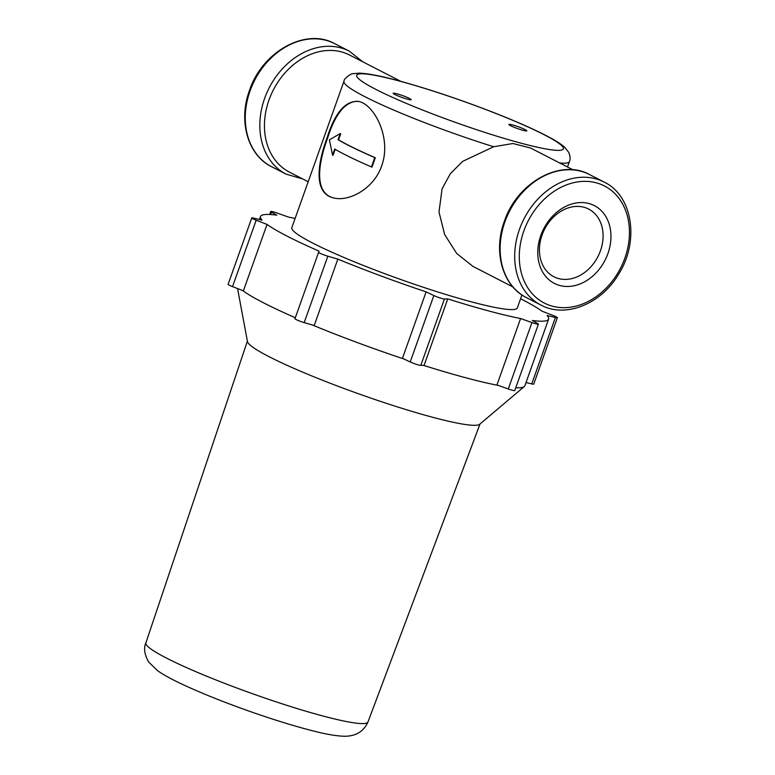 <?xml version="1.0" encoding="UTF-8"?>
<svg xmlns="http://www.w3.org/2000/svg" width="775" height="775" viewBox="0 0 775 775"><rect width="100%" height="100%" fill="white"/><g stroke="black" fill="none" stroke-linecap="round" stroke-linejoin="round"><path stroke-width="1.16" d="M521.933 294.965L517.303 307.966A119.67 12.284 -160.4 0 1 400.442 279.397A119.67 12.284 -160.4 0 1 291.826 227.676L343.955 81.268A119.67 12.284 -160.4 0 0 493.675 146.737L462.694 161.355L450.372 173.658L442.07 188.887L438.999 212.03L444.647 234.534L456.707 253.502L473.021 266.435L512.847 286.895M381.668 165.908C391.782 138.57 374.79 105.168 359.116 101.525C345.795 100.101 335.12 112.181 327.079 137.795C316.936 165.094 314.02 193.275 333.182 197.809C348.333 202.217 373.715 189.148 381.668 165.908M493.675 146.737L512.963 143.52L530.652 148.054L573.006 169.812M375.313 157.742A119.011 12.216 -160.4 0 1 338.559 139.829L338.036 139.694A119.67 12.284 -160.4 0 0 374.771 157.596L375.313 157.742L371.99 167.08L371.448 166.935A119.67 12.284 19.6 0 1 334.713 149.032L332.533 155.155L333.047 155.291L335.178 149.313M338.559 139.829L340.738 133.717L340.215 133.571L329.423 139.82L332.533 155.155M333.357 197.858C314.514 193.014 317.595 165.065 327.602 138.066C335.246 113.896 345.233 101.632 357.575 101.263M374.771 157.596L371.448 166.935M340.215 133.571L338.036 139.694M407.437 99.181A9.552 0.978 19.6 0 0 411.196 99.704A9.552 0.978 19.6 0 0 402.525 95.567A9.552 0.978 19.6 0 0 393.196 93.291A9.552 0.978 19.6 0 0 397.963 95.916A9.552 0.978 19.6 0 0 407.437 99.181M523.077 130.336A9.552 0.978 19.6 0 0 526.845 130.859A9.552 0.978 19.6 0 0 518.175 126.722A9.552 0.978 19.6 0 0 508.846 124.446A9.552 0.978 19.6 0 0 513.612 127.071A9.552 0.978 19.6 0 0 523.077 130.336M269.652 214.481L270.717 211.488A6.646 0.678 19.6 0 1 277.198 213.077L288.542 217.107A152.917 15.703 -160.4 0 1 295.101 218.463M270.717 211.488A6.646 0.678 19.6 0 0 271.444 212.118L276.782 215.15A152.917 15.703 -160.4 0 0 260.507 216.525L259.441 219.528M251.749 217.94A6.646 0.678 19.6 0 0 256.176 220.216L267.036 224.421L243.389 290.828L232.529 286.624A6.646 0.678 19.6 0 1 228.102 284.347L251.749 217.94A6.646 0.678 19.6 0 1 253.735 218.133L262.037 220.158A152.917 15.703 -160.4 0 1 260.507 216.525M319.019 251.119L294.975 318.709L319.019 251.119A152.917 15.703 -160.4 0 1 267.036 224.421M318.622 252.292A6.646 0.678 19.6 0 0 327.835 256.196L337.852 259.112L314.204 325.519L304.178 322.613L327.835 256.196M426.114 291.865L402.467 358.282L410.207 361.964L433.855 295.546L426.114 291.865A152.917 15.703 -160.4 0 1 337.852 259.112M433.855 295.546A6.646 0.678 19.6 0 0 444.433 298.985L447.747 298.898L424.099 365.316L420.786 365.403L444.433 298.985M520.587 318.525L496.94 384.933L508.274 388.972L531.931 322.565L520.587 318.525A152.917 15.703 -160.4 0 1 447.747 298.898M531.931 322.565A6.646 0.678 19.6 0 0 538.402 324.144A6.646 0.678 19.6 0 0 537.676 323.524L532.347 320.492A152.917 15.703 -160.4 0 0 548.613 319.116L524.898 385.718A152.917 15.703 -160.4 0 1 524.326 386.512A152.917 15.703 -160.4 0 1 515.753 387.762M526.031 382.521L531.747 383.916L555.394 317.508L547.092 315.483A152.917 15.703 -160.4 0 1 548.613 319.116M555.394 317.508A6.646 0.678 19.6 0 0 557.38 317.702A6.646 0.678 19.6 0 0 552.943 315.425L542.093 311.221A152.917 15.703 -160.4 0 0 520.577 298.753M498.218 385.398A152.917 15.703 -160.4 0 1 423.46 365.335M404.007 359.019A152.917 15.703 -160.4 0 1 312.373 324.987M295.304 317.731A152.917 15.703 -160.4 0 1 242.662 290.548M524.326 386.512L479.686 424.264A123.477 12.681 -160.4 0 1 359.581 394.155A123.477 12.681 -160.4 0 1 247.467 341.572L237.567 288.581M308.179 181.747L289.433 172.118A65.817 51.867 -62.8 0 1 269.012 99.975A65.817 51.867 -62.8 0 1 349.593 55.035L400.83 81.356M540.805 235.464A43.739 34.468 -62.8 0 1 603.783 213.532A43.739 34.468 -62.8 0 1 578.508 284.522A43.739 34.468 -62.8 0 1 540.805 235.464M542.064 235.048A38.043 29.983 -62.8 0 1 588.642 209.066A38.043 29.983 -62.8 0 1 597.922 256.612A38.043 29.983 -62.8 0 1 553.863 276.752A38.043 29.983 -62.8 0 1 542.064 235.048M410.207 361.964A6.646 0.678 19.6 0 0 420.786 365.403M294.975 318.709A6.646 0.678 19.6 0 0 304.178 322.613M531.747 383.916A6.646 0.678 19.6 0 0 533.733 384.109L557.38 317.702M508.274 388.972A6.646 0.678 19.6 0 0 514.755 390.561L538.402 324.144M567.503 166.983L569.431 161.558A119.67 12.284 -160.4 0 1 559.686 162.973M399.948 81.201A109.701 11.267 -160.4 0 1 562.96 147.134A109.701 11.267 -160.4 0 1 417.163 107.861A109.701 11.267 -160.4 0 1 399.948 81.201M480.016 423.993L367.96 722.009A117.878 12.1 -160.4 0 1 252.863 693.848A117.878 12.1 -160.4 0 1 145.865 642.921L247.39 341.155M250.073 90.869A69.14 54.483 -62.8 0 1 334.722 43.662C305.679 27.367 262.153 51.741 249.492 90.442C238.099 120.861 247.709 155.097 271.531 166.664A69.14 54.483 -62.8 0 1 250.073 90.869M302.676 178.928L286.101 174.142A69.14 54.483 -62.8 0 1 264.633 98.347A69.14 54.483 -62.8 0 1 349.293 51.14L334.722 43.662M523.861 230.902A65.817 51.867 -62.8 0 1 618.644 197.896A65.817 51.867 -62.8 0 1 580.601 304.73A65.817 51.867 -62.8 0 1 523.861 230.902M519.492 229.284A69.14 54.483 -62.8 0 1 604.142 182.077C632.807 195.62 639.598 241.432 618.605 274.224C601.235 303.974 565.527 318.506 540.95 305.079A69.14 54.483 -62.8 0 1 519.492 229.284M504.932 221.795A69.14 54.483 -62.8 0 1 589.581 174.588C560.538 158.294 517.012 182.667 504.351 221.369C492.958 251.798 502.568 286.023 526.39 297.59A69.14 54.483 -62.8 0 1 504.932 221.795M232.529 286.624L256.176 220.216M270.591 214.53L271.444 212.118M569.431 161.558C570.477 159.33 570.274 156.308 568.811 152.501L564.684 147.25C561.236 144.218 556.305 140.992 549.892 137.572C536.407 130.326 517.962 122.101 494.557 112.888C460.641 99.694 428.866 89.038 399.212 80.92C381.193 76.018 367.805 73.422 359.048 73.15L352.858 73.712C352.344 72.811 343.79 78.227 343.955 81.268M367.96 722.009C363.64 731.619 355.686 736.376 344.1 736.25C336.253 735.988 326.101 734.254 313.642 731.048C294.587 726.252 272.684 719.471 247.942 710.723C222.977 701.83 201.393 693.16 183.191 684.703C172.321 679.675 163.806 675.025 157.654 670.762L148.635 662.005C144.431 654.429 143.511 648.065 145.865 642.921M286.101 174.142L271.531 166.664M349.293 51.14L362.826 61.835M604.142 182.077L589.581 174.588M540.95 305.079L526.39 297.59"/></g></svg>
